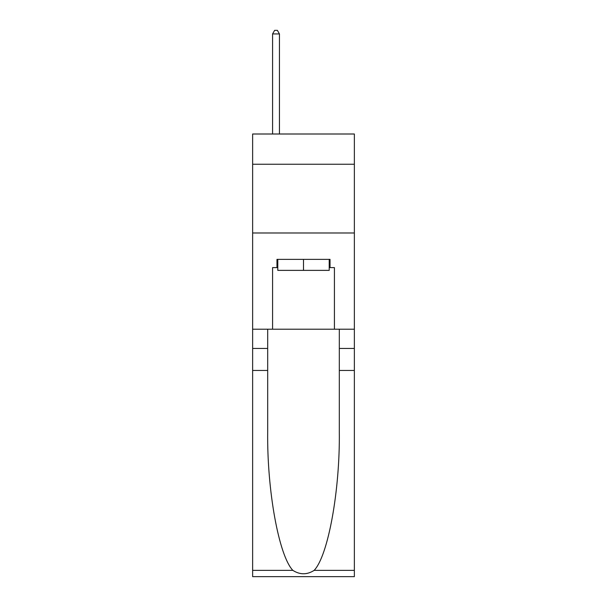 <?xml version="1.0" encoding="UTF-8"?>
<svg xmlns="http://www.w3.org/2000/svg" width="607" height="607" viewBox="0 0 607 607"><rect width="100%" height="100%" fill="white"/><g stroke="black" fill="none" stroke-linecap="round" stroke-linejoin="round"><path stroke-width="0.91" d="M354.367 164.247L354.367 134.003L252.633 134.003L252.633 164.247L354.367 164.247L354.367 329.206L334.427 329.206L334.427 267.619L330.033 267.619L330.033 259.371L276.967 259.371L276.967 267.619L277.794 267.619M252.633 370.445L267.687 370.445L267.687 431.752C266.959 490.342 278.848 555.807 292.862 570.375C299.949 574.897 307.036 574.897 314.138 570.375L354.367 570.375L354.367 576.65L252.633 576.65L252.633 164.247M329.206 259.371L329.206 270.373L277.794 270.373L277.794 259.371M303.5 259.371L303.5 270.373M314.138 570.375C328.152 555.807 340.041 490.342 339.313 431.752L339.313 329.206M339.313 370.445L354.367 370.445L354.367 329.206M267.687 329.206L267.687 370.445M354.367 570.375L354.367 370.445M252.633 329.206L272.573 329.206L272.573 267.619L276.967 267.619M252.633 232.982L354.367 232.982M272.573 329.206L334.427 329.206M329.206 267.619L330.033 267.619M279.44 134.003L279.44 33.924L272.573 33.924L272.573 134.003M272.573 33.924L274.63 30.35L277.384 30.35L279.44 33.924M339.313 348.456L354.367 348.456M267.687 348.456L252.633 348.456M252.633 570.375L292.862 570.375"/></g></svg>
